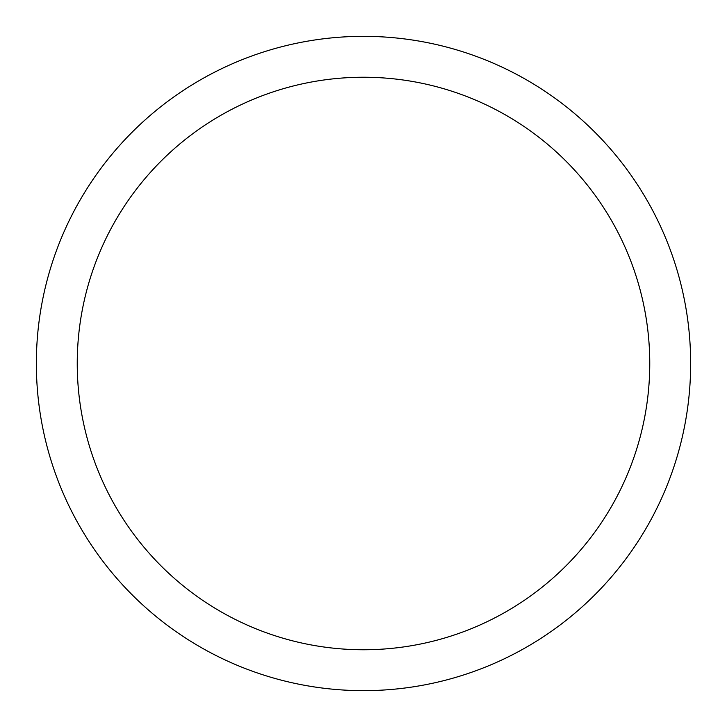 <?xml version="1.0" encoding="UTF-8"?>
<svg xmlns="http://www.w3.org/2000/svg" width="727" height="727" viewBox="0 0 727 727"><rect width="100%" height="100%" fill="white"/><g stroke="black" fill="none" stroke-linecap="round" stroke-linejoin="round"><path stroke-width="1.09" d="M36.35 363.5A327.15 327.15 0 0 1 672.321 255.522A327.15 327.15 0 0 1 521.65 649.883A327.15 327.15 0 0 1 36.35 363.5M77.244 363.5A286.256 286.256 0 0 1 506.628 115.593A286.256 286.256 0 0 1 506.628 611.407A286.256 286.256 0 0 1 77.244 363.5"/></g></svg>
